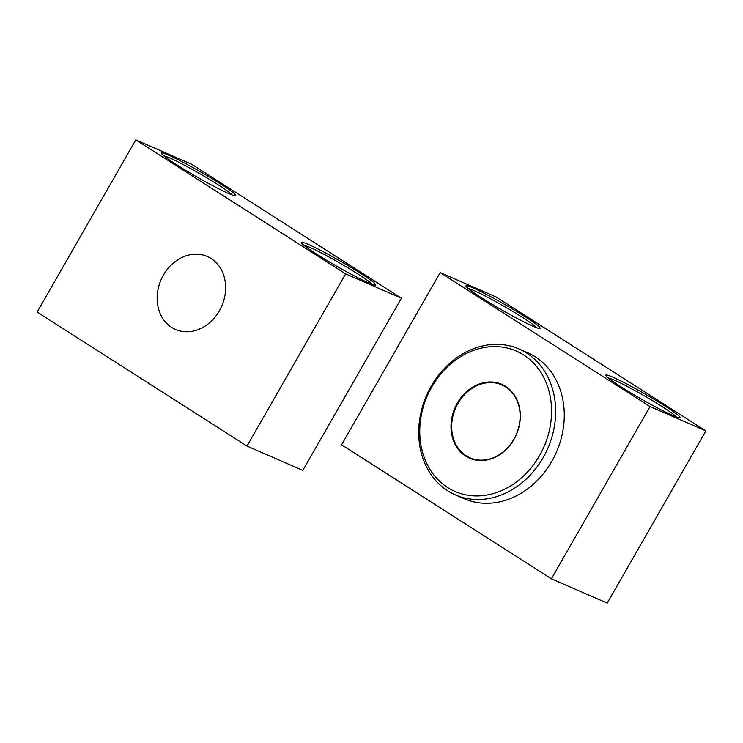 <?xml version="1.0" encoding="UTF-8"?>
<svg xmlns="http://www.w3.org/2000/svg" width="743" height="743" viewBox="0 0 743 743"><rect width="100%" height="100%" fill="white"/><g stroke="black" fill="none" stroke-linecap="round" stroke-linejoin="round"><path stroke-width="1.11" d="M135.783 139.87L37.15 312.088L247.001 446.079L302.81 470.412L401.434 298.194L191.592 164.203L135.783 139.87L345.625 273.861L401.434 298.194M247.001 446.079L345.625 273.861M220.476 183.874A42.778 3.102 -150.2 0 1 235.29 195.799A42.778 3.102 -150.2 0 1 197.118 177.066A42.778 3.102 -150.2 0 1 161.64 153.615A42.778 3.102 -150.2 0 1 180.391 160.859A42.778 3.102 -150.2 0 1 220.476 183.874M316.741 254.18A42.778 3.102 29.8 0 0 375.196 285.126A42.778 3.102 29.8 0 0 340.099 260.997A42.778 3.102 29.8 0 0 301.537 242.942A42.778 3.102 29.8 0 0 316.741 254.18M163.414 275.105A39.797 33.073 113.6 0 1 207.297 256.493A39.797 33.073 113.6 0 1 221.702 306.19A39.797 33.073 113.6 0 1 175.487 329.455A39.797 33.073 113.6 0 1 163.414 275.105M371.992 284.272A39.797 2.888 29.8 0 0 339.142 262.678A39.797 2.888 29.8 0 0 303.887 245.264M163.989 155.937A39.797 2.888 -150.2 0 1 218.098 184.71A39.797 2.888 -150.2 0 1 232.095 194.945M650.041 406.579L551.408 578.797L341.566 444.806L440.19 272.588L650.041 406.579L705.85 430.912L607.217 603.13L551.408 578.797M705.85 430.912L495.999 296.921L440.19 272.588M621.157 386.908A42.778 3.102 -150.2 0 1 605.944 375.661A42.778 3.102 -150.2 0 1 644.515 393.716A42.778 3.102 -150.2 0 1 679.604 417.845A42.778 3.102 -150.2 0 1 621.157 386.908M524.892 316.602A42.778 3.102 29.8 0 0 484.798 293.578A42.778 3.102 29.8 0 0 466.047 286.334A42.778 3.102 29.8 0 0 501.525 309.785A42.778 3.102 29.8 0 0 539.706 328.517A42.778 3.102 29.8 0 0 524.892 316.602M518.985 348.969L527.614 352.73A79.594 66.146 113.6 0 1 551.761 461.422A79.594 66.146 113.6 0 1 463.994 498.655L455.366 494.894A79.594 66.146 -66.4 0 0 543.133 457.669A79.594 66.146 -66.4 0 0 518.985 348.969A79.594 66.146 -66.4 0 0 426.547 395.499A79.594 66.146 -66.4 0 0 455.366 494.894M536.511 327.663A39.797 2.888 29.8 0 0 522.515 317.428A39.797 2.888 29.8 0 0 468.406 288.656M608.303 377.983A39.797 2.888 -150.2 0 1 643.549 395.397A39.797 2.888 -150.2 0 1 676.409 416.99M539.52 455.663A76.613 63.666 -66.4 0 0 491.606 346.656A76.613 63.666 -66.4 0 0 425.841 461.496A76.613 63.666 -66.4 0 0 539.52 455.663M513.989 439.354A40.298 33.481 -66.4 0 0 488.783 382.023A40.298 33.481 -66.4 0 0 454.196 442.429A40.298 33.481 -66.4 0 0 513.989 439.354M513.887 439.243A39.797 33.073 -66.4 0 0 501.813 384.902A39.797 33.073 -66.4 0 0 455.589 408.167A39.797 33.073 -66.4 0 0 470.003 457.864A39.797 33.073 -66.4 0 0 513.887 439.243"/></g></svg>
